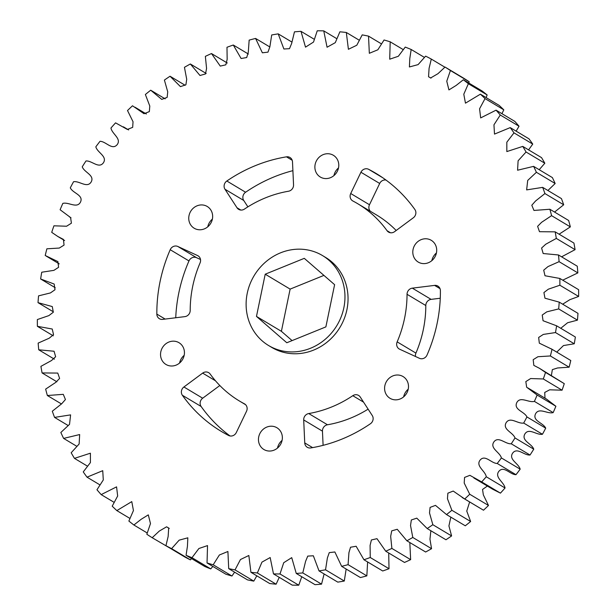 <?xml version="1.0" encoding="UTF-8"?>
<svg xmlns="http://www.w3.org/2000/svg" width="616" height="616" viewBox="0 0 616 616"><rect width="100%" height="100%" fill="white"/><g stroke="black" fill="none" stroke-linecap="round" stroke-linejoin="round"><path stroke-width="0.92" d="M436.436 252.953A12.682 11.681 120.9 0 1 418.241 262.077A12.682 11.681 120.9 0 1 413.074 249.426A12.682 11.681 120.9 0 1 431.262 240.309A12.682 11.681 120.9 0 1 436.436 252.953A12.682 11.681 120.9 0 0 431.839 260.645M415.492 356.495A5.898 5.436 120.9 0 1 415.546 354.3A5.898 5.436 120.9 0 1 415.923 353.099A115.023 105.96 -59.1 0 0 425.802 305.528A5.898 5.436 120.9 0 1 425.925 304.296A5.898 5.436 120.9 0 1 431.1 299.376L440.263 298.236M396.781 343.074A5.898 5.436 120.9 0 1 397.158 341.872A115.023 105.96 -59.1 0 0 407.037 294.302A5.898 5.436 120.9 0 1 407.168 293.07A5.898 5.436 120.9 0 1 412.335 288.149L434.573 285.393A5.898 5.436 120.9 0 1 437.868 286.07A5.898 5.436 120.9 0 1 440.394 290.675A150.412 138.561 120.9 0 1 427.027 355.062A5.898 5.436 120.9 0 1 419.442 358.312L399.661 349.21A5.898 5.436 120.9 0 1 399.183 348.956A5.898 5.436 120.9 0 1 396.781 343.074M408.223 389.189A12.682 11.681 120.9 0 1 390.028 398.306A12.682 11.681 120.9 0 1 384.861 385.662A12.682 11.681 120.9 0 1 403.049 376.545A12.682 11.681 120.9 0 1 408.223 389.189A12.682 11.681 120.9 0 0 403.626 396.881M323.1 445.337L322.453 431.162A5.898 5.436 120.9 0 1 322.576 429.652A5.898 5.436 120.9 0 1 327.489 424.77A115.023 105.96 -59.1 0 0 368.114 409.147M303.819 418.426A5.898 5.436 120.9 0 1 308.731 413.552A115.023 105.96 -59.1 0 0 352.783 395.695A5.898 5.436 120.9 0 1 358.589 395.418A5.898 5.436 120.9 0 1 360.237 397.02L372.264 415.538A5.898 5.436 120.9 0 1 370.401 423.762A150.412 138.561 120.9 0 1 310.772 447.932A5.898 5.436 120.9 0 1 307.269 447.285A5.898 5.436 120.9 0 1 304.743 442.912L303.696 419.935A5.898 5.436 120.9 0 1 303.819 418.426M282.09 440.386A12.682 11.681 120.9 0 1 263.894 449.503A12.682 11.681 120.9 0 1 258.728 436.86A12.682 11.681 120.9 0 1 276.915 427.743A12.682 11.681 120.9 0 1 282.09 440.386A12.682 11.681 120.9 0 0 277.493 448.071M230.022 435.951A150.412 138.561 120.9 0 1 201.124 406.483A5.898 5.436 120.9 0 1 200.246 402.017A5.898 5.436 120.9 0 1 202.679 398.213L219.82 385.516M181.489 390.79A5.898 5.436 120.9 0 1 183.915 386.987L202.649 373.111A5.898 5.436 120.9 0 1 208.685 372.68A5.898 5.436 120.9 0 1 210.187 374.066A115.023 105.96 -59.1 0 0 239.562 401.093A115.023 105.96 -59.1 0 0 244.36 403.78A5.898 5.436 120.9 0 1 244.606 403.919A5.898 5.436 120.9 0 1 246.523 411.257L236.313 432.532A5.898 5.436 120.9 0 1 228.621 435.481A150.412 138.561 120.9 0 1 221.39 431.462A150.412 138.561 120.9 0 1 182.359 395.256A5.898 5.436 120.9 0 1 181.489 390.79M184.169 355.347A12.682 11.681 120.9 0 1 165.974 364.464A12.682 11.681 120.9 0 1 160.807 351.821A12.682 11.681 120.9 0 1 178.994 342.704A12.682 11.681 120.9 0 1 184.169 355.347M175.737 317.764A150.412 138.561 120.9 0 1 178.856 292.692A150.412 138.561 120.9 0 1 188.973 260.938A5.898 5.436 120.9 0 1 196.558 257.688L200.508 259.505M160.098 281.466A150.412 138.561 120.9 0 1 170.209 249.711A5.898 5.436 120.9 0 1 177.793 246.462L197.574 255.563A5.898 5.436 120.9 0 1 198.052 255.817A5.898 5.436 120.9 0 1 200.077 262.901A115.023 105.96 -59.1 0 0 192.692 286.386A115.023 105.96 -59.1 0 0 190.198 310.472A5.898 5.436 120.9 0 1 184.9 316.624L162.662 319.381A5.898 5.436 120.9 0 1 159.375 318.703A5.898 5.436 120.9 0 1 156.841 314.098A150.412 138.561 120.9 0 1 160.098 281.466M212.381 219.111A12.682 11.681 120.9 0 1 194.186 228.236A12.682 11.681 120.9 0 1 189.02 215.585A12.682 11.681 120.9 0 1 207.207 206.468A12.682 11.681 120.9 0 1 212.381 219.111A12.682 11.681 120.9 0 0 207.785 226.804M247.886 206.853L243.736 200.462A5.898 5.436 120.9 0 1 242.981 196.173A5.898 5.436 120.9 0 1 245.599 192.238A150.412 138.561 120.9 0 1 292.9 170.663M224.224 184.954A5.898 5.436 120.9 0 1 226.834 181.012A150.412 138.561 120.9 0 1 286.471 156.841A5.898 5.436 120.9 0 1 289.974 157.488A5.898 5.436 120.9 0 1 292.5 161.862L293.547 184.839A5.898 5.436 120.9 0 1 288.511 191.23A115.023 105.96 -59.1 0 0 244.46 209.078A5.898 5.436 120.9 0 1 238.646 209.355A5.898 5.436 120.9 0 1 236.998 207.754L224.971 189.235A5.898 5.436 120.9 0 1 224.224 184.954M338.515 167.914A12.682 11.681 120.9 0 1 320.32 177.038A12.682 11.681 120.9 0 1 315.153 164.387A12.682 11.681 120.9 0 1 333.341 155.27A12.682 11.681 120.9 0 1 338.515 167.914M370.385 211.288A5.898 5.436 120.9 0 1 368.984 206.198A5.898 5.436 120.9 0 1 369.477 204.743L379.687 183.468A5.898 5.436 120.9 0 1 385.978 180.049M350.227 194.972A5.898 5.436 120.9 0 1 350.72 193.516L360.93 172.241A5.898 5.436 120.9 0 1 368.614 169.3A150.412 138.561 120.9 0 1 375.845 173.312A150.412 138.561 120.9 0 1 414.876 209.517A5.898 5.436 120.9 0 1 413.321 217.787L394.587 231.662A5.898 5.436 120.9 0 1 388.557 232.093A5.898 5.436 120.9 0 1 387.048 230.707A115.023 105.96 -59.1 0 0 357.673 203.68A115.023 105.96 -59.1 0 0 352.876 200.993A5.898 5.436 120.9 0 1 352.629 200.855A5.898 5.436 120.9 0 1 350.227 194.972M268.622 345.545L271.695 347.385A52.437 48.302 -59.1 0 0 346.916 309.679A52.437 48.302 -59.1 0 0 325.541 257.388L322.468 255.548A52.437 48.302 120.9 0 1 343.836 307.838A52.437 48.302 120.9 0 1 268.622 345.545A52.437 48.302 120.9 0 1 247.247 293.255A52.437 48.302 120.9 0 1 322.468 255.548M179.572 363.04A12.682 11.681 120.9 0 1 184.161 355.355M333.918 175.606A12.682 11.681 120.9 0 1 338.507 167.929M396.18 230.484A115.023 105.96 -59.1 0 0 376.438 214.907L357.673 203.68M445.045 67.059L463.81 78.278A277.177 255.332 120.9 0 1 469.169 81.743L450.412 70.517L446.762 81.212L448.933 89.913L456.148 85.439L463.348 79.764A277.177 255.332 120.9 0 1 468.368 83.722L463.794 94.225L465.465 103.157L480.395 94.171A277.177 255.332 120.9 0 1 485.031 98.599L479.571 108.786L480.673 117.91L496.057 110.164A277.177 255.332 120.9 0 1 500.277 115.015L493.955 124.817L494.494 134.096L510.225 127.612A277.177 255.332 120.9 0 1 513.99 132.864L506.829 142.196L506.829 151.575L522.776 146.4A277.177 255.332 120.9 0 1 526.056 152.006L518.11 160.784L517.571 170.224L533.618 166.366A277.177 255.332 120.9 0 1 536.397 172.287L527.704 180.434L526.634 189.897L542.673 187.372A277.177 255.332 120.9 0 1 544.929 193.563L535.55 201.001L531.8 205.236L533.957 210.441L549.872 209.255A277.177 255.332 120.9 0 1 551.59 215.662L541.572 222.322L537.614 226.341L539.485 231.701L555.162 231.847A277.177 255.332 120.9 0 1 556.317 238.423L545.738 244.236L541.595 248.04L543.173 253.53L558.496 254.97A277.177 255.332 120.9 0 1 559.089 261.669L548.009 266.574L543.705 270.162L545.006 275.752L559.852 278.455A277.177 255.332 120.9 0 1 559.875 285.231L548.371 289.173L543.92 292.546L544.96 298.206L559.22 302.125A277.177 255.332 120.9 0 1 558.673 308.916L546.808 311.842L542.234 315.03L543.058 320.728L556.61 325.802A277.177 255.332 120.9 0 1 555.493 332.555L543.327 334.419L538.654 337.46L539.323 343.166L552.028 349.295A277.177 255.332 120.9 0 1 550.357 355.963L537.945 356.718L533.187 359.69L533.826 365.373L539.454 368.314L545.522 372.426A277.177 255.332 120.9 0 1 543.312 378.963L530.653 378.547L525.825 381.597L526.657 387.225L537.137 395.033A277.177 255.332 120.9 0 1 534.395 401.386C528.59 402.964 520.212 395.857 516.724 402.741C513.536 409.771 524.47 411.542 526.934 416.932A277.177 255.332 120.9 0 1 523.685 423.053C517.81 424.108 510.117 416.216 506.083 422.807C502.34 429.56 513.013 432.332 514.999 437.953A277.177 255.332 120.9 0 1 511.265 443.797C505.359 444.321 498.406 435.72 493.855 441.949C489.581 448.386 499.915 452.136 501.409 457.95A277.177 255.332 120.9 0 1 497.228 463.471C491.337 463.455 485.177 454.2 480.149 460.037C475.383 466.096 485.293 470.793 486.278 476.761A277.177 255.332 120.9 0 1 481.681 481.912L469.877 475.329L464.564 477.423L464.202 483.044L469.723 494.248A277.177 255.332 120.9 0 1 464.733 498.991L453.214 491.06L447.878 493.185L447.455 498.744L451.867 510.271A277.177 255.332 120.9 0 1 446.531 514.576L435.489 505.374L430.099 507.392L429.506 512.928L432.84 524.709A277.177 255.332 120.9 0 1 427.196 528.543L416.793 518.148L411.334 519.973L410.533 525.494L412.789 537.46A277.177 255.332 120.9 0 1 406.883 540.786L397.243 529.283L391.722 530.853L390.667 536.351L391.876 548.417A277.177 255.332 120.9 0 1 385.747 551.22L376.977 538.677L371.402 539.962L370.085 545.43L370.255 557.511A277.177 255.332 120.9 0 1 363.948 559.759L356.133 546.261L350.527 547.239L348.933 552.644L348.079 564.656A277.177 255.332 120.9 0 1 341.649 566.335L334.865 551.975L329.26 552.629L327.381 557.957L325.533 569.808A277.177 255.332 120.9 0 1 319.026 570.909L313.344 555.778L307.761 556.094L305.59 561.322L302.779 572.918A277.177 255.332 120.9 0 1 296.25 573.434L291.73 557.642L283.722 562.708L279.995 573.973A277.177 255.332 120.9 0 1 273.489 573.896L270.17 557.542L261.962 562.115L257.357 572.965A277.177 255.332 120.9 0 1 250.92 572.295L248.841 555.486L240.456 559.536L235.027 569.892A277.177 255.332 120.9 0 1 228.713 568.637L227.905 551.489L219.373 554.993L213.182 564.787A277.177 255.332 120.9 0 1 207.038 562.955L207.53 545.591L198.891 548.51L191.992 557.688A277.177 255.332 120.9 0 1 186.063 555.293L187.433 546.284L187.841 537.814L179.148 540.155L171.61 548.64A277.177 255.332 120.9 0 1 165.943 545.699L168.145 536.505L168.692 528.028L166.589 526.811L159.267 531.092L152.191 537.722A277.177 255.332 120.9 0 1 146.831 534.257L150.481 523.562L148.302 514.868L141.087 519.342L133.888 525.009A277.177 255.332 120.9 0 1 128.875 521.051L133.441 510.556L131.778 501.617L116.84 510.602A277.177 255.332 120.9 0 1 112.204 506.175L117.664 495.988L116.57 486.863L101.178 494.61A277.177 255.332 120.9 0 1 96.966 489.758L103.288 479.956L102.741 470.678L87.018 477.161A277.177 255.332 120.9 0 1 83.252 471.91L90.406 462.577L90.406 453.199L74.467 458.373A277.177 255.332 120.9 0 1 71.179 452.768L79.133 443.99L79.664 434.55L63.617 438.407A277.177 255.332 120.9 0 1 60.838 432.486L69.531 424.339L70.601 414.884L54.562 417.402A277.177 255.332 120.9 0 1 52.306 411.218L61.692 403.773L65.435 399.538L63.279 394.34L47.363 395.518A277.177 255.332 120.9 0 1 45.653 389.112L55.663 382.451L59.621 378.432L57.758 373.073L42.081 372.934A277.177 255.332 120.9 0 1 40.918 366.351L51.498 360.537L55.64 356.733L54.062 351.243L38.746 349.803A277.177 255.332 120.9 0 1 38.154 343.104L49.226 338.199L53.53 334.611L52.237 329.021L37.383 326.318A277.177 255.332 120.9 0 1 37.36 319.55L48.872 315.608L53.315 312.227L52.275 306.568L38.015 302.649A277.177 255.332 120.9 0 1 38.562 295.857L50.427 292.931L55.001 289.743L54.177 284.045L40.633 278.979A277.177 255.332 120.9 0 1 41.742 272.218L53.908 270.355L58.582 267.313L57.912 261.608L45.214 255.486A277.177 255.332 120.9 0 1 46.878 248.81L59.298 248.055L64.056 245.091L63.417 239.401L57.781 236.459L51.721 232.347A277.177 255.332 120.9 0 1 53.931 225.81L66.59 226.226L71.418 223.177L70.586 217.548L60.106 209.74A277.177 255.332 120.9 0 1 62.84 203.388C68.653 201.809 77.023 208.916 80.519 202.033C83.699 195.002 72.765 193.231 70.301 187.841A277.177 255.332 120.9 0 1 73.55 181.728C79.433 180.665 87.126 188.558 91.16 181.966C94.903 175.214 84.23 172.441 82.244 166.821A277.177 255.332 120.9 0 1 85.971 160.976C91.884 160.453 98.829 169.061 103.38 162.824C107.654 156.387 97.32 152.645 95.827 146.824A277.177 255.332 120.9 0 1 100.008 141.31C105.906 141.318 112.058 150.574 117.086 144.737C121.86 138.677 111.95 133.98 110.957 128.013A277.177 255.332 120.9 0 1 115.562 122.861L127.366 129.445L132.679 127.35L133.033 121.737L127.512 110.534A277.177 255.332 120.9 0 1 132.502 105.783L144.029 113.721L149.357 111.596L149.788 106.029L145.376 94.51A277.177 255.332 120.9 0 1 150.712 90.206L161.746 99.399L167.144 97.39L167.729 91.846L164.403 80.065A277.177 255.332 120.9 0 1 170.047 76.238L180.442 86.625L185.901 84.8L186.71 79.279L184.446 67.313A277.177 255.332 120.9 0 1 190.359 63.987L199.992 75.498L205.521 73.92L206.568 68.422L205.359 56.356A277.177 255.332 120.9 0 1 211.488 53.553L220.266 66.097L225.841 64.811L227.158 59.352L226.988 47.27A277.177 255.332 120.9 0 1 233.295 45.022L241.11 58.512L246.708 57.534L248.302 52.129L249.157 40.125A277.177 255.332 120.9 0 1 255.586 38.438L262.37 52.799L267.975 52.144L269.862 46.816L271.702 34.973A277.177 255.332 120.9 0 1 278.209 33.872L283.891 48.995L289.481 48.679L291.653 43.451L294.456 31.855A277.177 255.332 120.9 0 1 300.993 31.339L305.513 47.139L313.513 42.065L317.24 30.8A277.177 255.332 120.9 0 1 323.754 30.877L327.065 47.232L335.281 42.658L339.886 31.809A277.177 255.332 120.9 0 1 346.323 32.479L348.402 49.295L356.787 45.238L362.216 34.881A277.177 255.332 120.9 0 1 368.53 36.136L369.33 53.292L377.862 49.781L384.053 39.986A277.177 255.332 120.9 0 1 390.197 41.819L389.712 59.19L398.352 56.264L405.251 47.093A277.177 255.332 120.9 0 1 411.18 49.488L409.802 58.489L409.401 66.959L418.095 64.618L425.633 56.133A277.177 255.332 120.9 0 1 431.3 59.074L429.09 68.276L428.551 76.746L430.646 77.963L437.968 73.681L445.045 67.059A277.177 255.332 120.9 0 1 450.412 70.517M468.815 83.037L469.169 81.743M463.348 79.764L482.112 90.991A277.177 255.332 120.9 0 1 487.125 94.949L468.368 83.722M486.132 97.605L487.125 94.949M480.395 94.171L499.16 105.398A277.177 255.332 120.9 0 1 503.796 109.825L485.031 98.599M501.94 113.683L503.796 109.825M496.057 110.164L514.822 121.391A277.177 255.332 120.9 0 1 519.034 126.241L500.277 115.015M516.123 131.146L519.034 126.241M510.225 127.612L528.982 138.839A277.177 255.332 120.9 0 1 532.748 144.09L513.99 132.864M528.582 149.873L532.748 144.09M522.776 146.4L541.533 157.627A277.177 255.332 120.9 0 1 544.821 163.232L526.056 152.006M539.208 169.708L544.821 163.232M533.618 166.366L552.383 177.593A277.177 255.332 120.9 0 1 555.162 183.514L536.397 172.287M547.894 190.498L555.162 183.514M542.673 187.372L561.438 198.598A277.177 255.332 120.9 0 1 563.694 204.781L544.929 193.563M554.562 212.058L563.694 204.781M549.872 209.255L568.637 220.482A277.177 255.332 120.9 0 1 570.347 226.888L551.59 215.662M559.089 234.195L570.347 226.888M555.162 231.847L573.92 243.066A277.177 255.332 120.9 0 1 575.082 249.649L556.317 238.423M561.6 256.826L575.082 249.649M558.496 254.97L577.254 266.197A277.177 255.332 120.9 0 1 577.846 272.896L559.089 261.669M562.708 280.172L577.846 272.896M559.852 278.455L578.617 289.682A277.177 255.332 120.9 0 1 578.64 296.45L559.875 285.231M562.662 304.189L569.862 299.676L578.64 296.45M559.22 302.125L577.985 313.351A277.177 255.332 120.9 0 1 577.438 320.143L558.673 308.916M560.76 328.282L567.598 322.745L577.438 320.143M556.61 325.802L575.367 337.021A277.177 255.332 120.9 0 1 574.258 343.782L555.493 332.555M551.397 375.46L552.344 369.631L557.542 367.975L569.122 367.19A277.177 255.332 120.9 0 0 570.786 360.514L551.151 348.764M556.756 352.113L563.478 345.561L574.258 343.782M544.991 398.175L544.729 392.438L549.664 389.812L562.069 390.19A277.177 255.332 120.9 0 0 564.279 383.653L539.454 368.314M473.85 477.962L492.615 489.189L500.438 493.139A277.177 255.332 120.9 0 0 505.043 487.988C504.05 482.02 494.14 477.323 498.914 471.263C503.942 465.427 510.094 474.682 515.992 474.69A277.177 255.332 120.9 0 0 520.173 469.176C518.68 463.355 508.346 459.613 512.62 453.176C517.17 446.939 524.116 455.547 530.029 455.024A277.177 255.332 120.9 0 0 533.756 449.18C531.77 443.558 521.097 440.787 524.84 434.034C528.875 427.442 536.567 435.335 542.45 434.272A277.177 255.332 120.9 0 0 545.699 428.158C543.235 422.768 532.301 420.998 535.481 413.967C538.977 407.084 547.347 414.191 553.16 412.612A277.177 255.332 120.9 0 0 555.894 406.26L546.515 399.091L527.758 387.864M462.154 497.512L483.498 510.217A277.177 255.332 120.9 0 0 488.488 505.467L483.337 494.856L482.551 489.443L487.364 486.047M446.531 514.576L465.288 525.795A277.177 255.332 120.9 0 0 470.624 521.49L466.759 511.072L469.638 501.994M427.196 528.543L445.953 539.762A277.177 255.332 120.9 0 0 451.597 535.935L448.925 525.895L450.835 517.147M406.883 540.786L425.641 552.013A277.177 255.332 120.9 0 0 431.554 548.687L429.96 539.223L430.861 530.73M385.747 551.22L404.512 562.447A277.177 255.332 120.9 0 0 410.641 559.644L409.817 542.542M363.948 559.759L382.705 570.978A277.177 255.332 120.9 0 0 389.012 568.73L388.704 552.983M341.649 566.335L360.414 577.562A277.177 255.332 120.9 0 0 366.843 575.875L367.613 561.954M319.026 570.909L337.791 582.128A277.177 255.332 120.9 0 0 344.298 581.027L346.154 569.03M296.25 573.434L315.007 584.661A277.177 255.332 120.9 0 0 321.544 584.145L324.116 573.95M273.489 573.896L292.246 585.123A277.177 255.332 120.9 0 0 298.76 585.2L301.748 576.722M250.92 572.295L269.677 583.521A277.177 255.332 120.9 0 0 276.114 584.191L279.248 577.346M228.713 568.637L247.47 579.864A277.177 255.332 120.9 0 0 253.784 581.119L256.81 575.821M207.038 562.955L225.803 574.181A277.177 255.332 120.9 0 0 231.947 576.014L234.611 572.164M186.063 555.293L204.82 566.512A277.177 255.332 120.9 0 0 210.749 568.907L212.828 566.42M165.943 545.699L184.7 556.926A277.177 255.332 120.9 0 0 190.367 559.867L191.614 558.612M152.191 537.722L171.125 548.802M165.165 98.853L150.712 90.206M185.139 85.27L170.047 76.238M206.183 73.458L190.359 63.987M227.296 63.017L211.488 53.553M248.387 54.046L233.295 45.022M269.846 46.97L255.586 38.438M291.884 42.05L278.209 33.872M314.252 39.278L300.993 31.339M336.752 38.654L323.754 30.877M359.19 40.179L346.323 32.479M381.389 43.836L368.53 36.136M403.172 49.58L390.197 41.819M424.385 57.388L411.18 49.488M444.875 67.198L431.3 59.074M570.786 360.514L552.028 349.295M569.122 367.19L550.357 355.963M564.279 383.653L545.522 372.426M562.069 390.19L543.312 378.963M555.894 406.26L537.137 395.033M553.16 412.612L534.395 401.386M545.699 428.158L526.934 416.932M542.45 434.272L523.685 423.053M533.756 449.18L514.999 437.953M530.029 455.024L511.265 443.797M520.173 469.176L501.409 457.95M515.992 474.69L497.228 463.471M505.043 487.988L486.278 476.761M500.438 493.139L481.681 481.912M488.488 505.467L469.723 494.248M483.498 510.217L464.733 498.991M470.624 521.49L451.867 510.271M451.597 535.935L432.84 524.709M431.554 548.687L412.789 537.46M410.641 559.644L391.876 548.417M389.012 568.73L370.255 557.511M366.843 575.875L348.079 564.656M344.298 581.027L325.533 569.808M321.544 584.145L302.779 572.918M298.76 585.2L279.995 573.973M276.114 584.191L257.357 572.965M253.784 581.119L235.027 569.892M231.947 576.014L213.182 564.787M210.749 568.907L191.992 557.688M190.367 559.867L171.61 548.64M147.186 532.963L133.888 525.009M129.868 518.395L116.84 510.602M114.06 502.317L101.178 494.61M99.877 484.854L87.018 477.161M87.418 466.127L74.467 458.373M76.792 446.292L63.617 438.407M68.106 425.502L54.562 417.402M61.438 403.942L47.363 395.518M56.911 381.805L42.081 372.934M54.401 359.174L38.746 349.803M53.292 335.828L37.383 326.318M53.338 311.812L38.015 302.649M55.24 287.718L40.633 278.979M334.611 284.684L304.281 258.343L265.211 274.205L256.472 316.408L286.802 342.75L325.872 326.888L334.611 284.684M323.916 275.398L290.128 289.112L281.389 331.316L292.084 340.602M281.389 331.316L256.472 316.408M290.128 289.112L265.211 274.205M397.158 341.872L415.923 353.099M412.335 288.149L431.1 299.376M308.731 413.552L327.489 424.77M183.915 386.987L202.679 398.213M170.209 249.711L188.973 260.938M226.834 181.012L245.599 192.238M350.72 193.516L369.477 204.743M368.614 169.3L382.805 177.785M360.93 172.241L379.687 183.468M387.048 230.707L390.49 232.771M224.971 189.235L243.736 200.462M236.998 207.754L240.841 210.056M286.471 156.841L292.2 160.276M156.841 314.098L165.15 319.073M197.574 255.563L198.498 256.117M177.793 246.462L196.558 257.688M244.36 403.78L244.845 404.073M202.649 373.111L215.5 380.804M182.359 395.256L201.124 406.483M352.783 395.695L363.579 402.156M303.696 419.935L322.453 431.162M304.743 442.912L312.605 447.616M434.573 285.393L440.017 288.65M407.037 294.302L425.802 305.528M59.244 263.887L46.085 256.017M169.277 528.428L167.236 527.204M430.977 78.155L429.999 77.57M146.362 114.006L135.089 107.261M128.636 129.953L123.385 126.811M71.009 217.825L69.485 216.909M64.603 240.54L57.781 236.459M239.562 401.093L245.615 404.712"/></g></svg>
